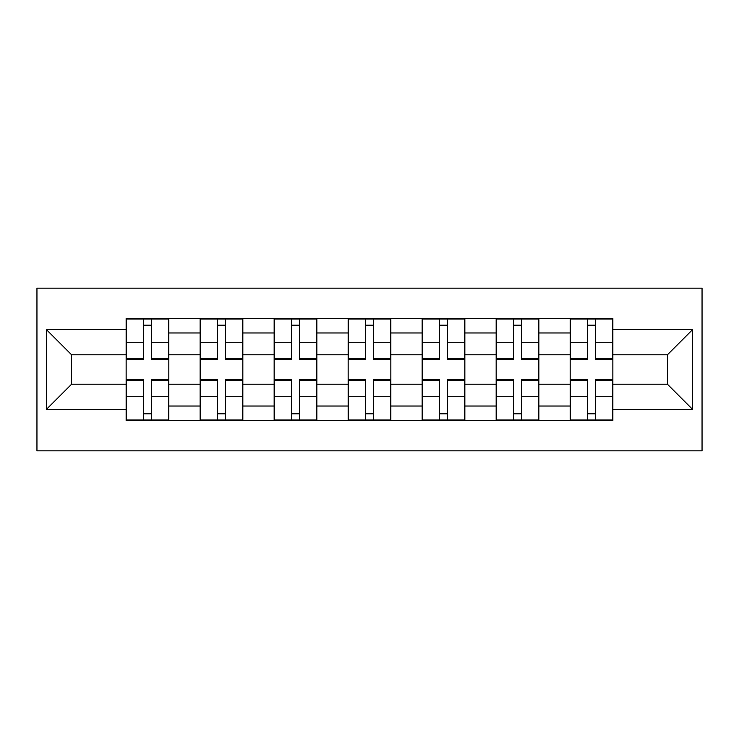 <?xml version="1.0" encoding="UTF-8"?>
<svg xmlns="http://www.w3.org/2000/svg" width="739" height="739" viewBox="0 0 739 739"><rect width="100%" height="100%" fill="white"/><g stroke="black" fill="none" stroke-linecap="round" stroke-linejoin="round"><path stroke-width="1.11" d="M36.95 450.855L702.05 450.855L702.05 288.145L36.95 288.145L36.95 450.855M200.14 420.5L200.14 332.975L168.834 332.975L168.834 420.5M168.834 332.975L168.834 318.5M200.14 332.975L200.14 318.5M242.835 318.5L242.835 420.5M274.151 420.5L274.151 318.5M316.846 318.5L316.846 420.5M348.152 420.5L348.152 318.5M390.848 318.5L390.848 420.5M422.154 420.5L422.154 318.5M464.849 318.5L464.849 420.5M496.165 420.5L496.165 318.5M538.86 318.5L538.86 420.5M570.166 420.5L570.166 318.5M570.166 384.206L538.86 384.206M496.165 384.206L464.849 384.206M422.154 384.206L390.848 384.206M348.152 384.206L316.846 384.206M274.151 384.206L242.835 384.206M200.14 384.206L168.834 384.206M570.166 354.794L538.86 354.794M496.165 354.794L464.849 354.794M422.154 354.794L390.848 354.794M348.152 354.794L316.846 354.794M274.151 354.794L242.835 354.794M200.14 354.794L168.834 354.794M71.581 384.206L126.138 384.206L126.138 354.794L71.581 354.794L71.581 384.206L46.437 409.351L46.437 329.649L126.138 329.649L126.138 354.794M612.862 354.794L612.862 384.206L667.419 384.206L667.419 354.794L612.862 354.794L612.862 318.5L126.138 318.5L126.138 329.649M612.862 329.649L692.563 329.649L692.563 409.351L612.862 409.351L612.862 384.206M126.138 384.206L126.138 420.5L612.862 420.5L612.862 409.351M126.138 409.351L46.437 409.351M151.513 413.378L143.449 413.378M143.449 325.622L151.513 325.622M225.524 413.378L217.46 413.378M217.46 325.622L225.524 325.622M299.526 413.378L291.462 413.378M291.462 325.622L299.526 325.622M373.537 413.378L365.463 413.378M365.463 325.622L373.537 325.622M447.538 413.378L439.474 413.378M439.474 325.622L447.538 325.622M521.54 413.378L513.476 413.378M513.476 325.622L521.54 325.622M595.551 413.378L587.487 413.378M587.487 325.622L595.551 325.622M46.437 329.649L71.581 354.794M667.419 384.206L692.563 409.351M667.419 354.794L692.563 329.649M151.513 359.302L151.513 318.98L168.594 318.98L168.594 359.302L151.513 359.302M143.449 325.142L151.513 325.142M151.513 318.98L126.369 318.98L126.369 359.302L143.449 359.302L143.449 318.98L136.576 318.98M143.449 379.698L143.449 420.02L126.369 420.02L126.369 379.698L143.449 379.698M151.513 413.858L143.449 413.858M143.449 420.02L168.594 420.02L168.594 379.698L151.513 379.698L151.513 420.02L158.395 420.02M225.524 359.302L225.524 318.98L242.595 318.98L242.595 359.302L225.524 359.302M217.46 325.142L225.524 325.142M225.524 318.98L200.38 318.98L200.38 359.302L217.46 359.302L217.46 318.98L210.578 318.98M299.526 359.302L299.526 318.98L316.606 318.98L316.606 359.302L299.526 359.302M291.462 325.142L299.526 325.142M299.526 318.98L274.381 318.98L274.381 359.302L291.462 359.302L291.462 318.98L284.58 318.98M217.46 379.698L217.46 420.02L200.38 420.02L200.38 379.698L217.46 379.698M225.524 413.858L217.46 413.858M217.46 420.02L242.595 420.02L242.595 379.698L225.524 379.698L225.524 420.02L232.397 420.02M291.462 379.698L291.462 420.02L274.381 420.02L274.381 379.698L291.462 379.698M299.526 413.858L291.462 413.858M291.462 420.02L316.606 420.02L316.606 379.698L299.526 379.698L299.526 420.02L306.408 420.02M373.537 359.302L373.537 318.98L390.608 318.98L390.608 359.302L373.537 359.302M365.463 325.142L373.537 325.142M373.537 318.98L348.392 318.98L348.392 359.302L365.463 359.302L365.463 318.98L358.591 318.98M447.538 359.302L447.538 318.98L464.619 318.98L464.619 359.302L447.538 359.302M439.474 325.142L447.538 325.142M447.538 318.98L422.394 318.98L422.394 359.302L439.474 359.302L439.474 318.98L432.592 318.98M521.54 359.302L521.54 318.98L538.62 318.98L538.62 359.302L521.54 359.302M513.476 325.142L521.54 325.142M521.54 318.98L496.405 318.98L496.405 359.302L513.476 359.302L513.476 318.98L506.603 318.98M365.463 379.698L365.463 420.02L348.392 420.02L348.392 379.698L365.463 379.698M373.537 413.858L365.463 413.858M365.463 420.02L390.608 420.02L390.608 379.698L373.537 379.698L373.537 420.02L380.409 420.02M439.474 379.698L439.474 420.02L422.394 420.02L422.394 379.698L439.474 379.698M447.538 413.858L439.474 413.858M439.474 420.02L464.619 420.02L464.619 379.698L447.538 379.698L447.538 420.02L454.42 420.02M513.476 379.698L513.476 420.02L496.405 420.02L496.405 379.698L513.476 379.698M521.54 413.858L513.476 413.858M513.476 420.02L538.62 420.02L538.62 379.698L521.54 379.698L521.54 420.02L528.422 420.02M595.551 359.302L595.551 318.98L612.631 318.98L612.631 359.302L595.551 359.302M587.487 325.142L595.551 325.142M595.551 318.98L570.406 318.98L570.406 359.302L587.487 359.302L587.487 318.98L580.605 318.98M587.487 379.698L587.487 420.02L570.406 420.02L570.406 379.698L587.487 379.698M595.551 413.858L587.487 413.858M587.487 420.02L612.631 420.02L612.631 379.698L595.551 379.698L595.551 420.02L602.424 420.02M496.165 332.975L464.849 332.975M422.154 332.975L390.848 332.975M348.152 332.975L316.846 332.975M274.151 332.975L242.835 332.975M570.166 332.975L538.86 332.975M496.165 406.025L464.849 406.025M422.154 406.025L390.848 406.025M348.152 406.025L316.846 406.025M274.151 406.025L242.835 406.025M200.14 406.025L168.834 406.025M570.166 406.025L538.86 406.025M151.513 358.295L168.594 358.295M151.513 342.277L168.594 342.277M126.369 358.295L143.449 358.295M126.369 342.277L143.449 342.277M143.449 380.705L126.369 380.705M143.449 396.723L126.369 396.723M168.594 380.705L151.513 380.705M168.594 396.723L151.513 396.723M225.524 358.295L242.595 358.295M225.524 342.277L242.595 342.277M200.38 358.295L217.46 358.295M200.38 342.277L217.46 342.277M299.526 358.295L316.606 358.295M299.526 342.277L316.606 342.277M274.381 358.295L291.462 358.295M274.381 342.277L291.462 342.277M217.46 380.705L200.38 380.705M217.46 396.723L200.38 396.723M242.595 380.705L225.524 380.705M242.595 396.723L225.524 396.723M291.462 380.705L274.381 380.705M291.462 396.723L274.381 396.723M316.606 380.705L299.526 380.705M316.606 396.723L299.526 396.723M373.537 358.295L390.608 358.295M373.537 342.277L390.608 342.277M348.392 358.295L365.463 358.295M348.392 342.277L365.463 342.277M447.538 358.295L464.619 358.295M447.538 342.277L464.619 342.277M422.394 358.295L439.474 358.295M422.394 342.277L439.474 342.277M521.54 358.295L538.62 358.295M521.54 342.277L538.62 342.277M496.405 358.295L513.476 358.295M496.405 342.277L513.476 342.277M365.463 380.705L348.392 380.705M365.463 396.723L348.392 396.723M390.608 380.705L373.537 380.705M390.608 396.723L373.537 396.723M439.474 380.705L422.394 380.705M439.474 396.723L422.394 396.723M464.619 380.705L447.538 380.705M464.619 396.723L447.538 396.723M513.476 380.705L496.405 380.705M513.476 396.723L496.405 396.723M538.62 380.705L521.54 380.705M538.62 396.723L521.54 396.723M595.551 358.295L612.631 358.295M595.551 342.277L612.631 342.277M570.406 358.295L587.487 358.295M570.406 342.277L587.487 342.277M587.487 380.705L570.406 380.705M587.487 396.723L570.406 396.723M612.631 380.705L595.551 380.705M612.631 396.723L595.551 396.723"/></g></svg>
